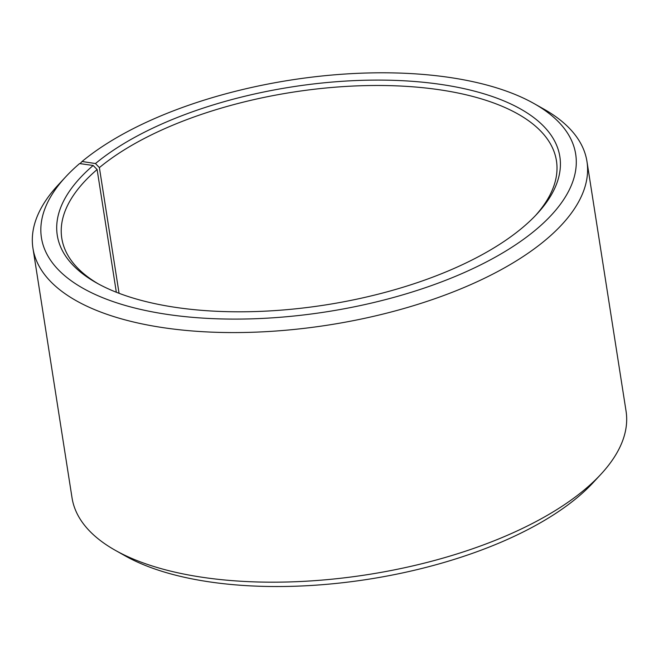<?xml version="1.0" encoding="UTF-8"?>
<svg xmlns="http://www.w3.org/2000/svg" width="659" height="659" viewBox="0 0 659 659"><rect width="100%" height="100%" fill="white"/><g stroke="black" fill="none" stroke-linecap="round" stroke-linejoin="round"><path stroke-width="0.99" d="M116.33 292.242L97.112 169.528A250.338 108.562 -8.9 0 0 61.789 238.245A250.338 108.562 -8.9 0 0 98.479 283.98M119.065 293.304L99.385 167.608L95.473 163.539L82.045 161.496L80.093 163.63M535.495 215.542A250.338 108.562 -8.9 0 0 556.443 160.78A250.338 108.562 -8.9 0 0 369.781 85.538A250.338 108.562 -8.9 0 0 99.385 167.608M97.112 169.528L93.158 165.483A254.349 110.3 -8.9 0 0 96.502 282.884A254.349 110.3 -8.9 0 0 325.628 304.919A254.349 110.3 -8.9 0 0 537.044 213.895A254.349 110.3 -8.9 0 0 428.927 82.869A254.349 110.3 -8.9 0 0 95.473 163.539M93.158 165.483L79.591 163.564A270.371 117.244 -8.9 0 0 65.686 176.867A270.371 117.244 -8.9 0 0 326.699 311.781A270.371 117.244 -8.9 0 0 533.971 103.529A270.371 117.244 -8.9 0 0 82.045 161.496M65.686 176.867L58.083 185.072A280.38 121.594 -8.9 0 0 32.95 248.237A280.38 121.594 -8.9 0 0 328.767 324.986A280.38 121.594 -8.9 0 0 586.963 161.48A280.38 121.594 -8.9 0 0 543.716 109.023L533.971 103.529M32.95 248.237L72.037 497.842A280.38 121.594 -8.9 0 0 115.284 550.306A280.38 121.594 -8.9 0 0 367.854 574.59A280.38 121.594 -8.9 0 0 600.917 474.258A280.38 121.594 -8.9 0 0 626.05 411.084L586.963 161.48M115.284 550.306L125.029 555.792A270.371 117.244 -8.9 0 0 368.579 579.22A270.371 117.244 -8.9 0 0 593.314 482.462L600.917 474.258"/></g></svg>
